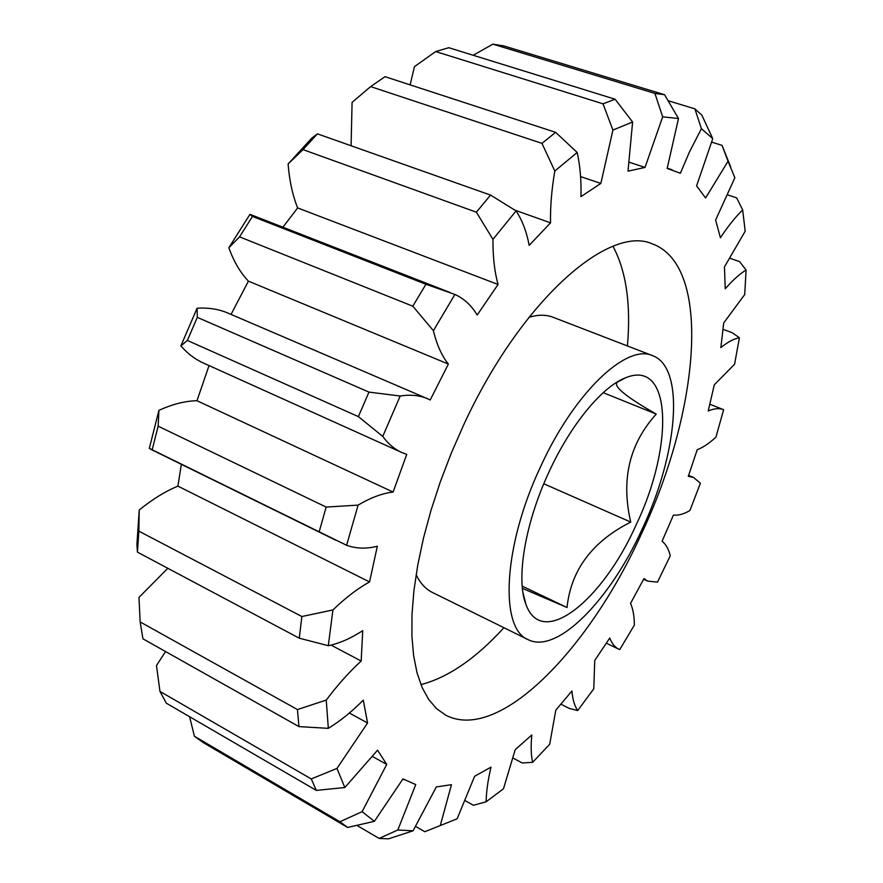 <?xml version="1.0" encoding="UTF-8"?>
<svg xmlns="http://www.w3.org/2000/svg" width="883" height="883" viewBox="0 0 883 883"><rect width="100%" height="100%" fill="white"/><g stroke="black" fill="none" stroke-linecap="round" stroke-linejoin="round"><path stroke-width="1.32" d="M641.886 532.89C590.285 647.57 499.535 743.232 445.705 715.164L436.61 708.685L428.708 699.479L422.151 687.581L417.085 673.001L413.63 655.837L411.908 636.246L411.986 614.402L413.939 590.561L417.769 565.021L423.476 538.144L431.003 510.308L440.275 481.952L451.136 453.498L463.443 425.407C520.838 300.496 609.038 224.161 652.36 243.885C713.089 266.037 698.795 412.284 641.886 532.89M503.917 627.714C475.816 658.53 448.156 677.504 420.915 684.623M522.416 588.365L567.029 607.504C570.937 570.087 592.173 541.61 630.749 522.074C620.848 479.789 629.347 443.796 656.257 414.083C626.588 397.229 613.508 386.655 617.04 382.35L617.515 381.831M549.171 471.577C524.977 523.122 515.804 579.325 525.959 604.447C542.162 649.789 602.846 600.153 636.202 524.723C673.895 446.312 672.261 358.012 625.307 377.902C602.162 386.765 570.837 424.425 549.171 471.577M642.438 528.52C677.603 453.884 685.65 367.758 652.636 355.672C626.974 343.344 574.712 391.875 540.716 466.412C502.913 546.191 499.414 628.729 528.111 639.634C557.383 654.7 610.583 599.204 642.438 528.52M528.917 317.328C538.012 314.569 546.058 314.547 553.067 317.262L652.636 355.672M356.942 825.428L379.149 838.431L397.825 829.976L415.75 784.579L402.968 778.905L374.381 821.322L347.615 827.459L203.3 742.614L194.426 736.256L189.58 716.72M347.615 827.459L339.933 821.742L362.096 811.676L386.732 764.435L377.571 750.175L344.834 787.515L316.324 790.406L166.28 703.166L159.966 691.422L311.28 778.949L336.964 768.409L367.571 723L363.288 700.153C351.776 711.72 340.132 721.113 328.333 728.343L298.962 726.61L142.947 638.828L140.143 621.941L297.439 709.557L326.246 700.076C337.681 684.877 349.326 671.864 361.169 661.025L362.725 630.639C350.926 638.365 339.458 643.387 328.288 645.705L299.26 638.199L137.428 552.129L136.909 544.458L139.238 510.01L138.852 531.147L301.876 616.533L332.935 609.943C345.529 597.78 357.736 588.453 369.547 581.93L377.339 546.246C366.279 549.005 356.037 548.685 346.6 545.286L149.315 448.354L158.918 410.374L158.156 426.169L326.147 507.063L358.101 505.12C370.739 497.615 382.405 493.266 393.112 492.052L406.732 454.348L401.732 452.471C394.513 449.215 388.189 443.862 382.747 436.423L358.377 416.61L187.373 340.452L180.883 345.904C187.549 353.564 195.055 359.271 203.399 363.034L401.732 452.471M339.933 821.742L194.426 736.256M629.458 162.306L645.02 167.417L662.68 116.843L654.91 93.421L492.891 44.15L473.178 55.265M492.891 44.15L503.807 45.905L664.557 94.713L678.486 118.532L667.173 168.421L680.363 173.278L689.369 152.163L701.411 128.675L694.899 108.863L668.177 100.717M694.899 108.863L701.819 115.11L712.758 138.653L701.411 128.675M678.486 118.532L662.68 116.843M632.614 121.997L612.912 130.066L603.045 103.83L435.672 51.545L448.763 47.704L615.076 99.216L632.614 121.997L628.012 171.159L645.02 167.417M577.184 152.472L554.811 171.026L541.952 143.355L370.628 86.611L385.021 76.678L555.639 132.34L577.184 152.472C580.142 165.761 581.389 180.485 580.948 196.633L600.859 183.443L612.912 130.066M317.427 133.852L303.012 149.613L288.09 164.006L311.732 138.167L317.427 133.852L490.54 195.077L516.08 210.894C522.228 220.253 526.599 231.754 529.182 245.375L550.528 222.836C550.197 206.975 551.632 189.713 554.811 171.026M516.08 210.894L492.946 239.37L476.39 212.196L303.012 149.613M252.472 216.434L239.569 236.865L228.863 247.737L249.955 214.37L252.472 216.434L425.937 284.271L454.888 294.447C464.028 298.575 471.467 305.43 477.206 315.021L498.045 284.469C494.535 271.699 492.846 256.666 492.946 239.37M454.888 294.447L433.398 330.695L412.814 306.202L239.569 236.865M427.681 398.785L228.068 313.134C218.785 309.127 208.454 307.505 197.075 308.255L197.306 317.361L368.962 392.096L400.187 396.026C410.496 394.403 419.657 395.319 427.681 398.785L430.209 399.977L448.387 364.061C441.754 355.827 436.765 344.701 433.398 330.695M400.187 396.026L382.747 436.423M358.101 505.12L346.6 545.286M332.935 609.943L328.288 645.705M326.246 700.076L328.333 728.343M336.964 768.409L344.834 787.515M362.096 811.676L374.381 821.322M397.825 829.976L413.056 830.815L388.542 838.839L379.149 838.431M415.683 826.466L424.822 831.709L440.286 825.561L451.478 784.689L436.334 786.919L413.056 830.815M440.286 825.561L457.129 818.773L474.646 776.245L490.992 767.184C487.924 780.175 486.301 791.72 486.125 801.797L503.498 788.74L515.208 749.645L531.82 734.965C530.738 745.892 531.003 755.009 532.626 762.327L549.679 744.303L555.826 710.109L571.941 690.992C572.659 699.535 574.579 706.069 577.692 710.572L593.784 688.784L594.745 660.473L609.745 638.023C611.897 643.586 614.932 647.316 618.851 649.215L606.389 643.21M712.758 138.653L696.599 185.894L705.594 197.98L728.034 161.28L734.855 177.77L715.627 220.01L720.418 237.759C727.89 226.434 735.307 217.152 742.658 209.9L745.197 231.18L724.446 266.92L725.252 288.785C732.581 280.33 739.524 274.072 746.091 270.021L744.722 294.558L723.696 322.946L720.87 347.571C727.702 342.041 733.883 338.763 739.413 337.748L734.579 364.226L714.292 384.822L708.221 410.992C714.192 408.421 719.325 407.979 723.63 409.679L715.947 437.096C709.358 443.266 703.111 447.471 697.217 449.712L688.298 476.356L693.574 477.493L700.407 483.244L689.91 510.506C683.839 514.116 678.343 515.639 673.442 515.076L662.084 541.246C665.937 544.237 668.663 549.083 670.263 555.793L657.504 582.118L647.747 581.135L643.95 578.597L630.55 603.387C633.034 609.005 634.303 616.246 634.369 625.087L619.745 649.612L618.851 649.215M522.206 586.135L567.029 607.504M543.796 483.774L630.749 522.074M603.199 392.67L656.257 414.083M654.91 93.421L664.557 94.713M603.045 103.83L615.076 99.216M541.952 143.355L555.639 132.34M476.39 212.196L490.54 195.077M412.814 306.202L425.937 284.271M197.306 317.361L187.373 340.452M358.377 416.61L368.962 392.096M158.156 426.169L152.262 449.414M319.282 531.445L326.147 507.063M138.852 531.147L137.428 552.129M299.26 638.199L301.876 616.533M298.962 726.61L297.439 709.557M316.324 790.406L311.28 778.949M465.341 800.771L473.443 805.285L486.125 801.797M513.211 758.155L522.25 762.978L532.626 762.327M560.97 704.215L569.171 708.387L577.692 710.572M739.413 337.748L732.117 332.681L723.089 329.337M746.091 270.021L739.601 261.633L730.098 258.333M742.658 209.9L736.643 197.869L727.813 194.966M435.672 51.545L414.469 66.644L410.109 84.867M580.584 176.6L600.859 183.443M370.628 86.611L352.085 102.362L351.092 145.761M515.109 210.231L550.528 222.836M288.09 164.006C289.425 180.684 292.604 195.32 297.637 207.924L498.045 284.469M228.863 247.737C233.774 261.511 240.297 272.648 248.432 281.158L448.387 364.061M393.112 492.052L196.975 400.727C185.088 400.981 172.406 404.204 158.918 410.374M369.547 581.93L177.902 486.125C165.198 491.389 152.317 499.348 139.238 510.01M167.825 568.299L138.973 597.416L140.143 621.941M361.169 661.025L331.026 645.098M165.551 651.544L156.468 665.572L159.966 691.422M367.571 723L349.37 713.023M386.732 764.435L372.692 756.588M181.346 464.326L177.902 486.125M209.039 365.573L196.975 400.727M180.883 345.904L197.075 308.255M248.432 281.158L231.037 314.403M297.637 207.924L282.924 227.207M728.034 161.28L722.051 145.375L711.786 142.163M722.051 145.375L730.727 167.097M528.111 639.634L432.394 592.449C425.672 589.127 420.242 583.21 416.125 574.678M613.023 246.324C626.246 271.18 631.047 304.392 627.427 345.948M523.023 592.957L525.959 604.447M450.407 292.648L250.452 214.525M335.827 540.241L150.364 449.105M647.747 581.135L643.619 579.248M693.574 477.493L688.63 475.418M723.63 409.679L709.888 404.259M404.546 779.832L402.946 778.938M672.062 169.779L667.228 168.2M617.04 382.35L625.307 377.902"/></g></svg>
